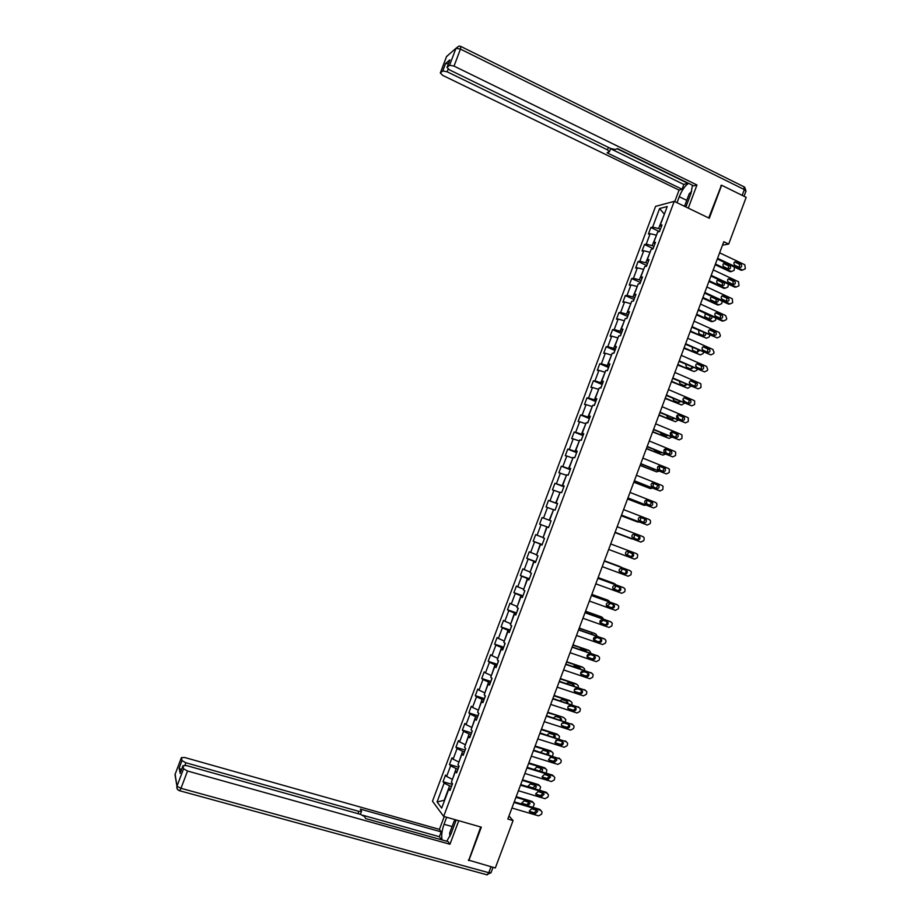<?xml version="1.0" encoding="UTF-8"?>
<svg xmlns="http://www.w3.org/2000/svg" width="921" height="921" viewBox="0 0 921 921"><rect width="100%" height="100%" fill="white"/><g stroke="black" fill="none" stroke-linecap="round" stroke-linejoin="round"><path stroke-width="1.38" d="M655.591 206.362L432.49 801.224L443.669 816.397L674.218 201.354L655.591 206.362M450.599 788.837L448.849 789.009L449.989 790.46L452.533 783.702L451.371 782.274L455.411 771.499L456.586 772.88L459.119 766.122L457.933 764.764L461.974 753.988L463.171 755.312L465.704 748.554L464.495 747.253L468.536 736.489L469.756 737.756L472.289 730.998L471.057 729.754L475.098 718.99L476.33 720.199L478.862 713.453L477.619 712.255L481.66 701.503L482.915 702.654L485.436 695.908L484.181 694.779L488.211 684.015L489.488 685.109L492.021 678.374L490.732 677.292L494.761 666.539L496.062 667.575L498.583 660.841L497.282 659.827L501.312 649.075L502.636 650.053L505.157 643.318L503.822 642.363L507.851 631.622L509.198 632.531L511.719 625.796L510.372 624.899L514.402 614.169L515.76 615.021L518.293 608.297L516.911 607.457L520.941 596.716L522.322 597.522L524.843 590.787L523.45 590.016L527.48 579.286L528.884 580.023L531.405 573.299L529.989 572.574L534.007 561.845L535.446 562.535L537.968 555.812L536.529 555.144L540.546 544.426L541.997 545.059L544.518 538.336L543.056 537.726L547.074 527.008L548.548 527.583L547.074 527.008M448.849 789.009L441.689 808.108L437.072 801.938L444.141 783.103L443.024 781.699L452.257 784.427M650.848 227.522L659.505 231.597L662.015 224.931L660.173 225.357L667.23 206.523L659.597 208.526L652.632 227.107L650.848 227.522L648.396 234.061L650.168 233.669L646.231 244.169L644.481 244.526L642.018 251.065L643.779 250.731L639.83 261.23L638.092 261.541L635.64 268.08L637.378 267.804L633.429 278.303L631.714 278.556L629.262 285.107L630.966 284.877L627.028 295.388L625.324 295.583L622.872 302.134L624.565 301.961L620.616 312.472L618.947 312.61L616.483 319.161L618.152 319.046L614.215 329.568L612.557 329.649L610.093 336.211L611.74 336.142L607.791 346.676L606.156 346.699L603.704 353.261L605.327 353.25L601.378 363.783L599.767 363.749L597.303 370.311L598.915 370.357L594.966 380.891L593.366 380.81L590.902 387.373L592.491 387.476L588.542 398.022L586.965 397.872L584.501 404.446L586.067 404.607L582.118 415.141L580.564 414.945L578.1 421.519L579.643 421.737L575.694 432.283L574.163 432.03L571.699 438.603L573.219 438.88L569.27 449.425L567.75 449.114L565.287 455.688L566.795 456.022L562.835 466.579L561.338 466.21L558.874 472.784L560.359 473.175L556.399 483.732L554.926 483.306L552.462 489.891L553.924 490.329L549.964 500.897L548.513 500.414L546.049 506.999L547.488 507.494L543.528 518.062L542.089 517.533L539.625 524.118L541.053 524.671L537.081 535.239L535.677 534.652L533.201 541.237L534.606 541.847L530.634 552.427L529.253 551.783L526.777 558.368L528.159 559.035L524.187 569.615L522.829 568.913L520.353 575.51L521.712 576.235L517.74 586.815L516.393 586.055L513.918 592.652L515.265 593.435L511.293 604.015L509.969 603.209L507.494 609.806L508.806 610.635L504.835 621.226L503.534 620.363L501.059 626.959L502.359 627.857L498.376 638.449L497.098 637.528L494.623 644.124L495.901 645.08L491.918 655.671L490.651 654.693L488.176 661.301L489.431 662.303L485.459 672.906L484.216 671.87L481.741 678.478L482.972 679.537L478.989 690.151L477.769 689.058L475.294 695.666L476.502 696.783L472.531 707.397L471.322 706.246L468.847 712.854L470.032 714.028L466.061 724.654L464.875 723.446L462.388 730.065L463.562 731.286L459.579 741.912L458.416 740.645L455.941 747.265L457.092 748.554L453.109 759.18L451.969 757.856L449.483 764.476L450.611 765.823L446.627 776.449L445.511 775.079L443.024 781.699M659.505 231.597L657.675 232.011L653.68 242.649L655.51 242.281L653.001 248.958L651.193 249.303L647.198 259.952L648.994 259.641L646.496 266.319L644.7 266.606L640.705 277.256L642.49 277.002L639.98 283.68L638.218 283.921L634.224 294.57L635.974 294.375L633.464 301.052L631.725 301.236L627.719 311.897L629.457 311.759L626.948 318.436L625.221 318.562L621.226 329.223L622.941 329.142L620.432 335.831L618.728 335.889L614.733 346.561L616.425 346.538L613.916 353.227L612.223 353.227L608.228 363.899L609.898 363.933L607.388 370.633L605.719 370.576L601.724 381.259L603.37 381.34L600.86 388.04L599.214 387.925L595.208 398.609L596.843 398.758L594.333 405.459L592.71 405.286L588.703 415.981L590.315 416.177L587.794 422.877L586.193 422.658L582.187 433.342L583.776 433.607L581.266 440.319L579.689 440.031L575.671 450.726L577.237 451.048L574.727 457.749L573.173 457.415L569.155 468.11L570.698 468.49L568.188 475.201L566.645 474.799L562.639 485.505L564.159 485.943L561.637 492.654L560.129 492.194L556.111 502.901L557.608 503.396L555.098 510.107L553.602 509.601L549.584 520.307L551.069 520.86L548.548 527.583M722.501 245.17L728.695 244.065L723.779 241.728L507.816 819.034L513.066 820.565L508.979 815.925M452.476 779.339L456.114 768.575L457.99 769.139M457.15 771.361L455.411 771.499M446.627 776.449L452.119 779.235M450.611 765.823L456.114 768.575M458.969 762.024L462.607 751.26L464.472 751.835M463.7 753.896L461.974 753.988M453.109 759.18L458.612 761.909M457.092 748.554L462.607 751.26M465.45 744.709L469.088 733.956L470.965 734.532M470.24 736.443L468.536 736.489M459.579 741.912L465.093 744.605M463.562 731.286L469.088 733.956M471.943 727.406L475.581 716.653L477.446 717.24M476.779 719.002L475.098 718.99M466.061 724.654L471.587 727.302M470.032 714.028L475.581 716.653M478.425 710.114L482.063 699.361L483.916 699.96M483.318 701.56L481.66 701.503M472.531 707.397L478.068 709.999M476.502 696.783L482.063 699.361M484.907 692.822L488.544 682.081L490.398 682.68M489.857 684.13L488.211 684.015M478.989 690.151L484.55 692.707M482.972 679.537L488.544 682.081M491.388 675.542L495.014 664.801L496.868 665.411M496.384 666.7L494.761 666.539M485.459 672.906L491.031 675.427M489.431 662.303L495.014 664.801M497.858 658.273L501.496 647.532L503.35 648.154M502.924 649.282L501.312 649.075M491.918 655.671L497.513 658.158M495.901 645.08L501.496 647.532M504.34 641.004L507.966 630.263L509.808 630.897M509.451 631.875L507.851 631.622M498.376 638.449L503.983 640.889M502.359 627.857L507.966 630.263M510.81 623.747L514.436 613.006L516.278 613.651M515.967 614.468L514.402 614.169M504.835 621.226L510.453 623.621M508.806 610.635L514.436 613.006M517.28 606.49L520.906 595.76L522.748 596.405M522.495 597.073L520.941 596.716M511.293 604.015L516.923 606.375M515.265 593.435L520.906 595.76M523.738 589.244L527.365 578.515L529.207 579.171M529.011 579.677L527.48 579.286M517.74 586.815L523.393 589.118M521.712 576.235L527.365 578.515M530.208 572.01L533.835 561.28L535.665 561.948M535.527 562.294L534.007 561.845M524.187 569.615L529.851 571.883M528.159 559.035L533.835 561.28M536.667 554.776L540.293 544.046L542.124 544.725M542.043 544.921L540.546 544.426M530.634 552.427L536.321 554.649M534.606 541.847L540.293 544.046M543.125 537.553L546.752 526.824L548.571 527.503M537.081 535.239L542.78 537.427M541.053 524.671L546.752 526.824M542.089 517.533L551.046 520.906L549.227 520.204L553.544 509.739M551.057 520.872L549.584 520.307M543.528 518.062L549.227 520.204M547.488 507.494L553.199 509.612M557.504 503.683L555.685 502.993L560.003 492.539M557.573 503.511L556.111 502.901M549.964 500.897L555.685 502.993M553.924 490.329L559.657 492.401M563.951 486.484L562.132 485.781L566.45 475.34M564.078 486.161L562.639 485.505M556.399 483.732L562.132 485.781M560.359 473.175L566.104 475.201M570.398 469.296L568.579 468.582L572.897 458.14M570.571 468.812L569.155 468.11M562.835 466.579L568.579 468.582M566.795 456.022L572.551 458.002M576.834 452.119L575.026 451.394L579.332 440.952M577.076 451.474L575.671 450.726M569.27 449.425L575.026 451.394M573.219 438.88L578.998 440.814M583.281 434.942L581.473 434.205L585.779 423.775M583.569 434.148L582.187 433.342M575.694 432.283L581.473 434.205M579.643 421.737L585.434 423.637M589.716 417.766L587.909 417.029L592.215 406.61M590.073 416.822L588.703 415.981M582.118 415.141L587.909 417.029M586.067 404.607L591.869 406.46M596.152 400.612L594.344 399.864L598.65 389.445M596.555 399.507L595.208 398.609M588.542 398.022L594.344 399.864M592.491 387.476L598.305 389.295M602.576 383.447L600.78 382.699L605.085 372.28M603.048 382.192L601.724 381.259M594.966 380.891L600.78 382.699M598.915 370.357L604.74 372.142M609.011 366.305L607.215 365.545L611.509 355.126M609.541 364.9L608.228 363.899M601.378 363.783L607.215 365.545M605.327 353.25L611.176 354.988M615.435 349.163L613.651 348.391L617.945 337.984M616.022 347.597L614.733 346.561M607.791 346.676L613.651 348.391M611.74 336.142L617.6 337.834M621.859 332.032L620.075 331.249L624.369 320.853M622.504 330.305L621.226 329.223M614.215 329.568L620.075 331.249M618.152 319.046L624.024 320.704M628.283 314.901L626.499 314.107L630.793 303.723M628.985 313.025L627.719 311.897M620.616 312.472L626.499 314.107M624.565 301.961L630.448 303.573M634.696 297.782L632.923 296.976L637.205 286.592M635.455 295.756L634.224 294.57M627.028 295.388L632.923 296.976M630.966 284.877L636.872 286.443M641.12 280.663L639.335 279.857L643.629 269.485M641.925 278.487L640.705 277.256M633.429 278.303L639.335 279.857M637.378 267.804L643.295 269.323M647.532 263.556L645.759 262.738L650.042 252.366M648.407 261.23L647.198 259.952M639.83 261.23L645.759 262.738M643.779 250.731L649.708 252.216M653.933 246.46L652.172 245.631L656.454 235.269M654.866 243.973L653.68 242.649M646.231 244.169L652.172 245.631M650.168 233.669L656.12 235.108M660.345 229.364L658.584 228.535L664.26 214.443M661.336 226.727L660.173 225.357M652.632 227.107L658.584 228.535M659.597 208.526L664.363 214.179M674.218 201.354L709.297 218.242L721.65 185.248L720.89 185.455M721.65 185.248L746.171 197.336L728.695 244.065M468.34 860.041L495.325 867.985L513.066 820.565M468.789 860.663L481.326 827.162L443.669 816.397M451.497 786.442L449.621 785.889L444.198 800.326L437.072 801.938M444.141 783.103L449.621 785.889M644.481 244.526L653.15 248.566M638.092 261.541L646.784 265.536M631.714 278.556L640.417 282.505M625.324 295.583L634.051 299.498M618.947 312.61L627.685 316.479M612.557 329.649L621.318 333.483M606.156 346.699L614.94 350.487M599.767 363.749L608.562 367.502M593.366 380.81L602.184 384.518M586.965 397.872L595.795 401.544M580.564 414.945L589.417 418.571M574.163 432.03L583.028 435.61M567.75 449.114L576.638 452.66M561.338 466.21L570.237 469.71M554.926 483.306L563.848 486.772M548.513 500.414L557.447 503.833M539.625 524.118L548.582 527.468M533.201 541.237L542.181 544.553M526.777 558.368L535.78 561.649M520.353 575.51L529.368 578.745M513.918 592.652L522.955 595.841M507.494 609.806L516.543 612.949M501.059 626.959L510.119 630.068M494.623 644.124L503.706 647.187M488.176 661.301L497.282 664.317M481.741 678.478L490.858 681.459M475.294 695.666L484.434 698.602M468.847 712.854L477.999 715.755M462.388 730.065L471.564 732.909M455.941 747.265L465.128 750.074M449.483 764.476L458.693 767.251M719.635 252.838L744.813 264.753L745.319 268.817L742.579 270.072L717.586 258.306M717.309 259.031L741.175 270.267L742.579 270.072M740.783 263.982L740.945 264.074C742.291 266.204 741.796 267.332 739.482 267.458L734.659 265.179C733.335 263.038 733.83 261.909 736.144 261.794L740.783 263.982L739.367 264.189L739.609 267.516M734.601 261.944L739.367 264.189M715.18 264.73L730.111 271.73L731.47 271.545L715.444 264.028M728.546 269.036L728.499 265.847L723.607 263.544M729.685 265.559L725.126 263.418C722.835 263.533 722.352 264.638 723.664 266.733L728.407 268.978C730.698 268.851 731.182 267.746 729.858 265.651L728.327 265.755M731.47 271.545L734.164 270.302L734.394 267.067M685.454 206.765L684.787 205.59L689.173 193.882L691.671 191.326M689.944 196.185L687.642 202.321M449.885 836.51L449.655 833.079L454.111 821.198L456.045 820.427M454.145 825.492L451.808 831.732M677.016 202.701L679.261 196.726C681.862 190.267 684.959 185.8 688.54 183.325M685.892 206.972L690.934 193.525L692.488 185.248M688.286 208.123L696.955 184.983L693.801 185.892L617.484 148.592L615.274 149.49L610.761 148.534L449.46 69.858L447.007 67.406L449.897 59.83L445.591 63.503L448.412 63.699M687.929 183.026L683.854 184.476L682.058 189.242L679.065 190.106L442.736 75.395L440.307 73.012L442.782 70.94L445.591 63.503M674.748 201.607L679.065 190.106M696.955 184.983L454.03 66.093L449.575 65.253L447.007 67.406M448.136 69.098L447.122 71.78L607.48 149.87L609.403 151.781L607.043 152.782L682.058 189.242M447.122 71.78L442.782 70.94M721.408 185.305L708.721 217.966M617.093 148.753L687.826 183.314M610.554 148.73L683.854 184.476M456.206 819.978L451.002 833.873L446.743 841.241M452.096 826.563L444.037 824.283C441.85 830.535 441.205 835.75 442.103 839.952M444.037 824.283L446.673 817.249M444.233 816.559L439.432 829.384L441.194 831.87L360.353 809.099L361.539 811.286L358.845 811.366L185.858 762.772L184.914 765.247M441.516 839.779L439.375 836.717L441.194 831.87M439.432 829.384L184.787 757.523L181.402 757.603L175.071 774.434L177.051 786.027L183.567 768.77L182.98 765.719L186.422 765.558L360.514 814.36L364.589 816.582L365.729 818.596L448.101 841.621L449.955 844.246L187.527 771.027L180.988 788.307L488.786 872.705L490.997 866.788M458.773 820.715L449.955 844.246M181.414 757.649L181.978 760.573L185.858 762.772M181.414 769.806L179.123 768.137L180.171 773.076M183.567 768.77L187.527 771.027M468.674 860.513L480.716 826.989M439.375 836.717L362.839 815.269M454.433 821.072L454.974 819.632M455.653 819.817L455.308 820.715M713.245 269.899L738.561 281.757L738.987 285.752L736.247 287.03L711.196 275.379M710.943 276.058L734.854 287.179L736.247 287.03M734.44 280.951L734.67 281.078C735.925 283.208 735.418 284.324 733.139 284.428L728.235 282.125C726.991 279.984 727.509 278.867 729.789 278.787L734.44 280.951L733.047 281.112L733.231 284.474M728.292 278.902L733.047 281.112M706.856 286.984L732.299 298.761L732.656 302.698L729.904 303.988L704.807 292.452M704.565 293.097L728.523 304.091L729.904 303.988M728.097 297.92L728.384 298.093C729.57 300.223 729.041 301.328 726.796 301.409L721.822 299.072C720.659 296.942 721.201 295.837 723.434 295.779L728.097 297.92L726.715 298.047L726.853 301.432M721.983 295.871L726.715 298.047M708.94 281.423L723.894 288.354L725.241 288.204L709.182 280.767M722.283 285.706L722.34 282.517L717.413 280.214M723.457 282.229L718.875 280.111C716.63 280.191 716.124 281.285 717.355 283.392L722.179 285.66C724.424 285.556 724.931 284.462 723.687 282.367L722.11 282.39M725.241 288.204L727.947 286.949L728.373 284.163M702.688 298.116L717.678 304.978L719.013 304.863L702.919 297.506M716.02 302.364L716.181 299.21L711.208 296.884M717.217 298.911L712.635 296.804C710.425 296.873 709.895 297.944 711.047 300.039L715.939 302.33C718.161 302.261 718.679 301.179 717.517 299.083L715.893 299.037M719.013 304.863L721.719 303.608L722.248 301.213M700.467 304.057L725.598 315.512L726.727 318.562L726.324 319.656L723.572 320.945L698.417 309.537M698.199 310.135L722.202 321.026L723.572 320.945M721.742 314.901L722.099 315.12C723.204 317.25 722.651 318.332 720.441 318.378L715.398 316.03C714.316 313.9 714.88 312.818 717.079 312.772L721.742 314.901L720.383 314.994L720.475 318.401M715.675 312.852L720.383 314.994M694.077 321.153L719.255 332.481L720.383 335.52L719.98 336.614L717.229 337.915L692.028 326.633M691.821 327.185L717.229 337.915M715.398 331.882L715.813 332.159C716.837 334.265 716.273 335.336 714.097 335.371L708.986 332.988C707.973 330.869 708.56 329.799 710.724 329.787L715.398 331.882L714.04 331.94L714.086 335.371M709.366 329.833L714.04 331.94M687.676 338.249L712.912 349.45L714.051 352.49L713.637 353.583L710.885 354.896L685.627 343.729M685.431 344.247L710.885 354.896M709.043 348.875L709.515 349.197C710.471 351.292 709.884 352.352 707.742 352.363L702.573 349.957C701.629 347.85 702.228 346.803 704.358 346.803L709.043 348.875L707.708 348.886L707.696 352.34M704.358 346.803L703.08 346.814L707.708 348.886M696.437 314.821L711.461 321.613L712.785 321.533L696.656 314.245M640.21 283.069L639.692 283.726M709.746 319.034L710.01 315.903L705.014 313.577M705.417 313.416L704.738 316.709L709.7 319.023C711.553 319.173 712.232 318.263 711.726 316.271M712.785 321.533L715.49 320.266L716.054 318.229M690.186 331.537L706.545 338.214L690.393 330.996M633.832 300.096L633.188 301.086M698.751 330.294L698.855 333.655L703.46 335.705L703.771 332.539M703.46 335.705C705.06 335.958 705.808 335.186 705.682 333.39M706.545 338.214L709.262 336.925L709.803 335.244M683.935 348.253L700.317 354.896L684.119 347.758M702.239 349.52L703.241 350.371M627.443 317.146L626.671 318.459M692.201 347.229L692.604 350.371L697.22 352.409L698.037 349.807M697.22 352.409L699.511 350.464M700.317 354.896L703.034 353.595L703.517 352.236M681.275 355.356L706.568 366.431L707.708 369.459L707.293 370.553L704.53 371.877L679.226 360.836M679.053 361.308L704.53 371.877M702.688 365.879L703.218 366.247C704.105 368.331 703.494 369.367 701.388 369.367L696.149 366.926C695.286 364.843 695.908 363.807 698.003 363.818L702.688 365.879L701.365 365.856L701.307 369.333M696.748 363.83L701.365 365.856M677.683 364.969L694.077 371.577L677.844 364.52M695.7 366.063L697.232 367.548M621.042 334.196L620.155 335.843M690.9 369.079L691.959 366.938M685.719 364.209L686.341 367.099L690.969 369.114L693.271 367.514M694.077 371.577L696.794 370.277L697.185 369.217M674.874 372.464L700.225 383.424L700.927 383.93L700.95 387.534L698.187 388.869L672.825 377.944M672.664 378.37L698.187 388.869M696.334 382.883L696.909 383.297C697.727 385.369 697.105 386.394 695.033 386.371L689.737 383.907C688.943 381.835 689.576 380.81 691.636 380.845L696.334 382.883L695.021 382.825L695.597 383.24L694.906 386.313M690.439 380.834L695.021 382.825M671.421 381.697L687.837 388.271L671.57 381.294M689.276 382.687L691.095 384.679M614.652 351.258L613.639 353.227M684.614 385.772L685.765 384.011M679.284 381.225L680.089 383.827L684.729 385.818L686.974 384.541M687.837 388.271L690.842 386.198M668.473 389.583L693.87 400.416L694.63 400.98L694.607 404.515L691.832 405.862L666.424 395.063M666.274 395.454L691.832 405.862M689.979 399.898L690.589 400.359C691.349 402.419 690.704 403.421 688.666 403.386L683.324 400.9C682.588 398.839 683.232 397.837 685.259 397.884L689.979 399.898L688.678 399.795L689.288 400.255L688.494 403.317M684.13 397.849L688.678 399.795M665.158 398.436L681.586 404.975L665.296 398.068M682.933 399.346L684.879 401.775M608.251 368.319L607.123 370.622M678.317 402.477L679.491 401.061M672.894 398.263L673.827 400.566L678.478 402.535L680.631 401.544M681.586 404.975L684.487 403.191M662.072 406.702L687.515 417.42L688.321 418.042L688.252 421.519L685.477 422.866L660.012 412.194M659.885 412.539L685.477 422.866M683.612 416.914L684.268 417.42C684.971 419.469 684.315 420.46 682.311 420.402L676.912 417.892C676.233 415.855 676.9 414.864 678.892 414.934L683.612 416.914L682.334 416.776L682.991 417.282L682.081 420.31M677.821 414.876L682.334 416.776M658.895 415.187L675.346 421.691L659.022 414.853M676.647 416.039L678.144 416.948L678.593 418.848M601.85 385.392L600.596 388.017M672.019 419.182L673.159 418.099M666.551 415.325L667.564 417.317L672.215 419.262L674.241 418.548M675.346 421.691L678.132 420.183M655.66 423.833L681.16 434.424L682.012 435.115L681.897 438.511L679.122 439.881L653.611 429.324M653.496 429.623L679.122 439.881M677.246 433.941L677.948 434.493C678.581 436.519 677.914 437.498 675.945 437.429L670.5 434.896C669.878 432.882 670.557 431.903 672.514 431.972L677.246 433.941L675.979 433.768L676.67 434.321L675.669 437.314M671.513 431.914L675.979 433.768M652.632 431.926L669.095 438.396L652.736 431.65M670.43 432.766L671.939 433.71L672.261 435.909M595.45 402.477L594.068 405.424M665.699 435.886L666.746 435.103M660.253 432.421L661.301 434.067L665.964 435.99L667.783 435.529M669.095 438.396L671.777 437.187M649.247 440.975L674.794 451.44L675.703 452.188L675.542 455.527L672.756 456.897L647.198 446.466M647.095 446.72L672.756 456.897M670.879 450.979L671.616 451.578C672.203 453.581 671.524 454.537 669.579 454.467L664.087 451.912C663.523 449.909 664.214 448.953 666.148 449.034L670.879 450.979L669.625 450.76L670.361 451.359L669.233 454.329M665.215 448.953L669.625 450.76M646.358 448.688L662.844 455.124L646.45 448.446M664.271 449.529L665.733 450.484L665.883 452.959M589.049 419.562L587.54 422.843M659.378 452.602L660.276 452.096M654.025 449.54L655.038 450.83L659.701 452.729L661.278 452.499M662.844 455.124L665.388 454.18M642.835 458.117L668.439 468.467L669.383 469.261L669.187 472.531L666.39 473.924L640.774 463.62M640.705 463.827L666.39 473.924M664.513 468.018L665.284 468.662C665.814 470.643 665.123 471.587 663.201 471.506L657.675 468.927C657.157 466.947 657.859 466.003 659.758 466.095L664.513 468.018L663.27 467.764L664.041 468.409L662.798 471.345M658.918 466.003L663.27 467.764M640.095 465.45L656.592 471.851L640.164 465.255M658.181 466.325L659.528 467.269L659.505 470.021M582.636 436.646L581.047 440.273M653.058 469.319L653.714 469.065M647.877 466.705L654.67 469.445M656.592 471.851L658.941 471.161M636.423 475.271L662.072 485.494L663.062 486.346L662.821 489.558L660.035 490.951L634.362 480.774M634.304 480.935L660.035 490.951M658.147 485.056L658.941 485.747C659.424 487.716 658.722 488.648 656.834 488.556L651.262 485.954C650.79 483.997 651.504 483.065 653.38 483.168L658.147 485.056L656.915 484.768L657.709 485.459L656.339 488.36M652.621 483.065L656.915 484.768M633.821 482.224L650.33 488.579L633.878 482.063M652.206 483.168L653.311 484.055L653.127 487.082M576.224 453.754L574.75 457.691M641.891 483.951L647.889 486.323M650.33 488.579L652.459 488.142M629.999 492.436L655.706 502.532L656.731 503.43L656.869 505.491L656.454 506.585L653.657 507.989L627.938 497.927M627.892 498.054L653.657 507.989M651.769 502.118L652.598 502.843C653.035 504.789 652.321 505.71 650.456 505.617L644.85 502.993C644.424 501.059 645.149 500.138 647.003 500.241L651.769 502.118L650.548 501.784L651.377 502.521L649.881 505.387M646.346 500.138L650.548 501.784M627.546 498.998L644.067 505.33L627.581 498.883M569.811 470.861L568.338 474.799M644.067 505.33L645.92 505.099M646.738 504.155L646.53 500.207M623.575 509.601L649.328 519.571L650.387 520.526L650.502 522.529L650.088 523.623L647.29 525.039L621.514 515.104M621.491 515.173L647.29 525.039M645.391 519.179L646.243 519.951C646.634 521.862 645.92 522.771 644.078 522.679L638.437 520.031C638.057 518.12 638.783 517.211 640.613 517.326L645.391 519.179L644.193 518.811L645.045 519.582L643.388 522.403M640.083 517.222L644.193 518.811M621.261 515.783L637.816 522.069L621.295 515.702M563.399 487.969L561.914 491.918M637.816 522.069L639.289 522.046M640.291 521.217L640.763 517.487M617.151 526.766L642.962 536.621L644.044 537.622L644.136 539.568L643.721 540.662L640.912 542.089L615.09 532.28M615.078 532.315L640.912 542.089M639.013 536.241L639.888 537.058C640.245 538.946 639.508 539.844 637.7 539.741L632.013 537.081C631.679 535.193 632.416 534.307 634.224 534.41L638.702 536.655C639.093 538.325 638.472 539.245 636.848 539.418M633.844 534.318L637.827 535.838M614.986 532.568L631.541 538.831L614.998 532.534M556.975 505.088L555.501 509.037M631.541 538.831L632.508 538.935M633.786 538.255L634.719 534.652M610.727 543.954L636.584 553.682L637.7 554.73L637.355 557.712L634.546 559.151L608.666 549.457M632.623 553.314L633.521 554.166C633.844 556.042 633.107 556.929 631.322 556.825L625.601 554.143C625.313 552.278 626.05 551.391 627.834 551.518L632.347 553.728C632.669 555.593 631.933 556.48 630.148 556.376L626.372 554.96M627.777 551.495L631.449 552.876M550.562 522.219L549.077 526.167M627.224 555.271L628.559 551.794M629.158 570.318L604.314 561.096L630.206 570.744L631.346 571.837L630.977 574.762L628.168 576.212L602.23 566.645M626.245 570.398L627.166 571.285C627.443 573.138 626.694 574.013 624.933 573.898L619.188 571.216C618.924 569.362 619.672 568.499 621.433 568.614L626.245 570.398M625.417 570.087L626.004 570.801C626.28 572.655 625.543 573.53 623.782 573.415L619.752 571.929M604.418 560.82L620.017 566.565M604.429 560.785L619.891 566.519M544.138 539.349L542.653 543.309M620.616 572.252L622.343 568.948M621.882 567.612L621.019 566.979M597.867 578.33L623.828 587.817L624.991 588.945L625.014 590.729L624.599 591.823L621.779 593.285L595.806 583.845M622.93 587.414L597.89 578.25M619.856 587.483L620.789 588.404C621.042 590.246 620.293 591.109 618.544 590.994L612.776 588.289C612.546 586.458 613.294 585.606 615.032 585.721L619.856 587.483M619.177 587.241L619.649 587.886C619.891 589.716 619.142 590.58 617.404 590.465L613.236 588.956M598.109 577.674L613.881 583.361M598.143 577.594L613.639 583.258M537.703 556.491L536.229 560.452M613.881 589.187L616.045 586.101M615.873 584.812L614.744 583.753M591.432 595.53L617.45 604.89L618.636 606.064L618.636 607.802L618.221 608.896L615.401 610.37L589.371 601.045M616.679 604.521L591.478 595.403M613.467 604.579L614.422 605.534C614.641 607.353 613.881 608.205 612.154 608.09L606.352 605.385C606.156 603.566 606.916 602.725 608.643 602.841L613.467 604.579M612.891 604.372L613.294 604.97C613.501 606.789 612.753 607.641 611.026 607.526L606.743 605.995M591.812 594.529L607.745 600.17M591.858 594.402L607.376 599.997M531.279 573.633L529.794 577.594M606.743 605.983L609.242 604.464L609.702 603.232M609.737 601.977L608.482 600.527M584.996 612.741L611.06 621.974L612.269 623.195L611.843 625.969L609.011 627.454L582.924 618.256M610.427 621.64L585.054 612.569M607.077 621.687L608.044 622.665C608.228 624.461 607.469 625.301 605.765 625.186L599.939 622.481C599.767 620.685 600.538 619.845 602.23 619.971L607.077 621.687M606.594 621.514L606.927 622.066C607.112 623.862 606.352 624.703 604.648 624.588L600.273 623.045M603.301 620.351L599.997 622.631M585.503 611.383L601.597 617.001M585.56 611.222L601.114 616.748M524.843 590.798L523.358 594.747M598.949 617.496L592.675 615.274M603.52 619.108L602.196 617.312M578.549 629.952L604.671 639.07L605.903 640.314L605.868 641.96L605.454 643.054L602.622 644.55L576.488 635.478M604.164 638.783L578.63 629.734M600.676 638.794L601.666 639.807C601.827 641.58 601.056 642.421 599.364 642.305L593.515 639.577C593.377 637.804 594.149 636.975 595.829 637.102L600.676 638.794M600.273 638.644L600.561 639.174C600.722 640.947 599.951 641.776 598.27 641.661L593.803 640.118M579.182 628.26L595.45 633.832M579.263 628.053L594.851 633.498M518.062 608.159L516.934 611.912M591.938 634.385L591.604 633.694M592.928 634.73L585.894 632.278M593.907 639.485L596.9 637.47M597.257 636.238L595.922 634.109M572.114 647.175L598.282 656.166L599.525 657.444L599.479 659.045L599.064 660.15L596.232 661.646L570.041 652.701M597.89 655.925L572.206 646.91M594.275 655.902L595.277 656.949C595.415 658.711 594.644 659.528 592.963 659.413L587.103 656.696C586.976 654.935 587.759 654.117 589.428 654.244L594.275 655.902M593.941 655.787L594.195 656.27C594.321 658.031 593.55 658.86 591.881 658.745L587.345 657.191M590.499 654.612L587.022 656.086M572.874 645.137L589.279 650.687M572.966 644.884L588.588 650.261M511.5 625.658L510.487 629.089M585.721 651.561L585.388 650.537M586.746 651.907L585.698 650.64L580.921 648.994L579.263 649.34M590.937 653.346L589.647 650.905M565.667 664.409L591.892 673.274L593.147 674.586L592.675 677.246L589.843 678.754L563.594 669.924M591.616 673.09L565.782 664.099M587.874 673.032L588.887 674.091C589.003 675.841 588.22 676.659 586.562 676.544L580.679 673.815C580.587 672.077 581.358 671.259 583.016 671.386L587.874 673.032M587.598 672.929L587.817 673.389C587.92 675.128 587.149 675.945 585.491 675.83L580.886 674.276M584.087 671.743L580.656 672.86M566.553 662.015L583.108 667.541M566.668 661.727L582.314 667.023M504.938 643.157L504.052 646.266M579.413 668.715L579.148 667.38M580.483 669.072L579.413 667.46L574.623 665.848L572.712 666.447M584.57 670.453L584.605 669.003L583.361 667.713M559.22 681.644L585.491 690.382L586.769 691.729L586.7 693.248L586.286 694.342L583.442 695.862L557.147 687.17M585.319 690.255L559.346 681.287M581.473 690.151L582.498 691.245C582.59 692.972 581.807 693.789 580.161 693.674L575.291 692.051L574.255 690.934C574.186 689.219 574.969 688.413 576.604 688.54L581.473 690.151M581.255 690.082L581.439 690.497C581.519 692.224 580.748 693.029 579.102 692.914L574.439 691.372M577.628 688.873L574.347 689.679M560.244 678.904L576.926 684.418M560.359 678.57L576.039 683.808M498.376 660.679L497.605 663.442M573.035 685.846L572.92 684.222M574.163 686.226L573.115 684.291L568.315 682.691L566.219 683.578M578.181 687.561L578.33 685.846L577.076 684.522M552.761 698.878L579.09 707.501L580.38 708.882L579.896 711.449L577.041 712.992L550.7 704.415M579.021 707.443L552.911 698.486M575.072 707.293L576.109 708.41C576.166 710.126 575.383 710.92 573.76 710.805L568.867 709.216L567.831 708.076C567.773 706.372 568.568 705.578 570.191 705.693L575.072 707.293M574.9 707.236L575.061 707.627C575.118 709.331 574.336 710.126 572.712 710.022L567.981 708.479M571.112 706.004L568.107 706.511M553.924 695.804L570.732 701.295M554.062 695.424L569.765 700.582M491.802 678.19L491.169 680.642M566.599 702.965L566.668 701.077M567.785 703.356L566.829 701.134L562.017 699.546L559.772 700.731M571.78 704.669L572.056 702.7L570.79 701.342M546.314 716.135L572.701 724.62L573.99 726.036L573.91 727.475L573.495 728.569L570.64 730.111L544.242 721.661M572.701 724.631L546.475 715.698M568.66 724.436L569.708 725.575C569.754 727.268 568.971 728.062 567.348 727.947L562.455 726.381L561.396 725.218C561.373 723.526 562.155 722.743 563.767 722.858L568.66 724.436M568.545 724.401L568.671 724.746C568.718 726.439 567.935 727.233 566.323 727.13L561.534 725.587M564.538 723.112L561.925 723.376M547.592 712.704L563.491 717.367L565.782 719.554L565.379 721.788M547.753 712.29L563.491 717.367M485.24 695.723L484.722 697.83M560.083 720.072L560.417 717.931M561.361 720.487L561.557 719.094L560.532 717.966L555.708 716.411L553.371 717.92M539.856 733.392L566.288 741.762L567.601 743.189L567.509 744.594L567.094 745.699L564.239 747.253L537.783 738.918M566.357 741.773L540.04 732.909M562.247 741.589L563.307 742.74C563.33 744.421 562.547 745.216 560.935 745.101L556.031 743.558L554.972 742.372L557.343 740.035L562.247 741.589M562.178 741.555L562.282 741.889C562.305 743.558 561.522 744.341 559.922 744.237L555.087 742.706M557.861 740.196L555.835 740.277M541.272 729.616L558.276 735.016M541.444 729.156L557.217 734.164M478.667 713.257L478.264 715.041M553.486 737.168L554.166 734.797M554.879 737.606L555.259 735.96L554.223 734.82L549.4 733.289L547.016 735.119M558.978 738.907L559.496 736.409L558.207 734.993M533.397 750.65L559.887 758.892L561.211 760.355L561.108 761.725L560.693 762.83L557.838 764.395L531.325 756.187M560.003 758.939L533.593 750.131M555.835 758.743L556.906 759.917L554.523 762.266L549.607 760.734L548.536 759.537L550.931 757.212L555.835 758.743L553.521 761.356L548.628 759.837M549.895 757.235L551.034 757.246M534.94 746.528L552.036 751.881M535.136 746.022L550.931 750.972M472.082 730.802L471.817 732.253M546.74 754.218L547.903 751.663M548.329 754.713L548.974 752.837L547.926 751.674L543.091 750.166L540.719 752.342M552.554 756.026L553.21 753.274L551.909 751.835M526.939 767.918L553.475 776.046L554.81 777.531L554.292 779.96L551.426 781.538L524.866 773.456M553.636 776.104L552.485 775.102L527.157 767.354M549.423 775.908L550.493 777.105L548.11 779.431L543.183 777.923L542.101 776.702L544.495 774.4L549.503 776.173L547.12 778.487L542.181 776.979L543.183 777.923M528.608 763.451L545.612 768.678L544.645 767.78L545.785 768.736M528.815 762.91L544.645 767.78M465.508 748.347L465.358 749.475M539.372 771.084L541.629 768.54L536.77 767.043L534.41 769.311L539.384 771.096M541.709 771.81L542.676 769.714L541.617 768.54M546.084 773.145L546.924 770.14L545.612 768.678M520.48 785.199L547.062 793.2L548.409 794.708L548.294 796.009L547.88 797.102L545.013 798.691L518.408 790.736M547.27 793.269L546.084 792.221L520.71 784.588M543.01 793.073L544.081 794.293L541.686 796.596L536.759 795.122L535.665 793.879L538.071 791.588L543.01 793.073M543.045 793.085L540.719 795.617L535.734 794.121M522.276 780.386L539.315 785.532L538.359 784.588L539.533 785.613M522.495 779.799L538.359 784.588M458.923 765.904L458.9 766.698M528.159 786.43L533.075 787.916L535.366 785.417M534.94 788.871L536.379 786.603L535.308 785.406L530.45 783.944L528.09 786.177L528.412 786.902M539.556 790.264L540.627 787.018L539.315 785.532M514.01 802.479L540.65 810.353L542.009 811.885L541.882 813.162L541.467 814.256L538.601 815.856L511.938 808.028M540.903 810.445L539.683 809.34L514.252 801.823M536.586 810.25L537.668 811.493L535.262 813.773L530.323 812.322L529.23 811.067L531.647 808.799L536.586 810.25M536.655 810.273L534.307 812.759L529.276 811.274M515.944 797.321L533.006 802.387L532.073 801.408L533.271 802.49M516.174 796.688L532.073 801.408M521.816 803.285L526.777 804.758L529.091 802.306M528.999 802.283L524.13 800.833L521.758 803.066L522.84 804.298L527.71 805.737L530.07 803.492L528.999 802.283M532.983 807.36L534.341 803.895L533.006 802.387M736.144 261.794L734.739 262.001M723.768 263.613L725.126 263.418M449.897 59.83L447.053 67.371M449.575 65.253L455.987 48.295L446.593 56.469L440.353 72.978M742.165 195.356L744.329 189.576L460.454 49.101L454.03 66.093M607.48 149.87L608.413 147.395M686.755 200.352L679.261 196.726M455.987 48.295L460.454 49.101L460.788 46.418L458.969 46.062L455.987 48.295M446.455 56.768L449.034 54.339M461.11 46.58L743.88 186.721L744.329 189.576L745.918 191.257L744.041 196.277M180.079 773.341L182.968 765.673L180.079 773.387M179.123 768.137L181.978 760.573M357.981 813.657L358.845 811.366M175.658 777.911L175.151 774.135M181.402 757.603L174.99 774.665L176.959 786.269C176.682 788.514 177.603 790.011 179.722 790.782L180.988 788.307L176.959 786.269C176.521 788.295 177.246 789.734 179.135 790.575M493.023 867.352L491.066 872.567L488.786 872.705L487.232 874.881L179.399 790.678M491.008 872.751L486.518 874.697M729.789 278.787L728.407 278.948M723.434 295.779L722.064 295.906M717.54 280.272L718.875 280.111M711.311 296.93L712.635 296.804M717.079 312.772L715.721 312.875M710.724 329.787L709.377 329.845M709.665 315.684L710.321 315.638M705.072 313.601L705.728 313.554M698.003 363.818L696.806 363.807M691.636 380.845L690.531 380.799M685.259 397.884L684.268 397.814M678.892 414.934L677.994 414.83M672.514 431.972L671.731 431.868M666.148 449.034L665.469 448.918M631.322 556.825L630.148 556.376M629.043 570.272L630.206 570.744M624.933 573.898L623.782 573.415M622.677 587.299L623.828 587.817M618.544 590.994L617.404 590.465M616.31 604.337L617.45 604.89M612.154 608.09L611.026 607.526M609.932 621.387L611.06 621.974M605.765 625.186L604.648 624.588M603.566 638.437L604.671 639.07M599.364 642.305L598.27 641.661M597.188 655.499L598.282 656.166M592.963 659.413L591.881 658.745M588.105 657.755L587.506 657.375M590.81 672.56L591.892 673.274M586.562 676.544L585.491 675.83M581.704 674.897L581.024 674.448M584.421 689.633L585.491 690.382M580.161 693.674L579.102 692.914M575.291 692.051L574.531 691.521M578.043 706.718L579.09 707.501M573.76 710.805L572.712 710.022M568.867 709.216L568.05 708.594M571.653 723.802L572.701 724.62M567.348 727.947L566.323 727.13M562.455 726.381L561.58 725.679M565.264 740.898L566.288 741.762M560.935 745.101L559.922 744.237M556.031 743.558L555.11 742.763M558.874 757.995L559.887 758.892M554.523 762.266L553.521 761.356M549.607 760.734L548.64 759.86M552.485 775.102L553.475 776.046M548.11 779.431L547.12 778.487M546.084 792.221L547.062 793.2M541.686 796.596L540.719 795.617M536.759 795.122L535.792 794.144M539.683 809.34L540.65 810.353M535.262 813.773L534.307 812.759M530.323 812.322L529.368 811.309M526.777 804.758L527.71 805.737M521.919 803.319L522.84 804.298M740.945 264.074L739.54 264.281M728.499 265.847L729.858 265.651M446.558 56.503L440.307 73.012M745.998 191.027L744.617 187.113M609.483 151.562L610.646 148.477M360.387 814.325L361.458 811.482M734.67 281.078L733.277 281.25M728.384 298.093L727.003 298.22M722.34 282.517L723.687 282.367M716.181 299.21L717.517 299.083M722.099 315.12L720.74 315.212M715.813 332.159L714.454 332.205M709.515 349.197L708.18 349.209M710.01 315.903L710.793 315.845M703.218 366.247L701.883 366.213M696.909 383.297L695.597 383.24M690.589 400.359L689.288 400.255M684.268 417.42L682.991 417.282M677.948 434.493L676.67 434.321M671.616 451.578L670.361 451.359M665.284 468.662L664.041 468.409M658.941 485.747L657.709 485.459M652.598 502.843L651.377 502.521M646.243 519.951L645.045 519.582M639.888 537.058L638.702 536.655M633.521 554.166L632.347 553.728M627.166 571.285L626.004 570.801M620.789 588.404L619.649 587.886M614.422 605.534L613.294 604.97M608.044 622.665L606.927 622.066M601.666 639.807L600.561 639.174M591.892 634.212L592.571 634.604M595.277 656.949L594.195 656.27M585.629 651.02L586.689 651.665M588.887 674.091L587.817 673.389M579.367 667.829L580.414 668.519M582.498 691.245L581.439 690.497M573.104 684.648L574.128 685.374M576.109 708.41L575.061 707.627M566.829 701.468L567.843 702.228M569.708 725.575L568.671 724.746M560.555 718.299L561.557 719.094M563.307 742.74L562.282 741.889M554.281 735.131L555.259 735.96M556.906 759.917L555.893 759.019M547.995 751.973L548.974 752.837M550.493 777.105L549.503 776.173M541.721 768.816L542.676 769.714M544.081 794.293L543.102 793.315M535.423 785.659L536.379 786.603M537.668 811.493L536.701 810.468M529.138 802.513L530.07 803.492"/></g></svg>
